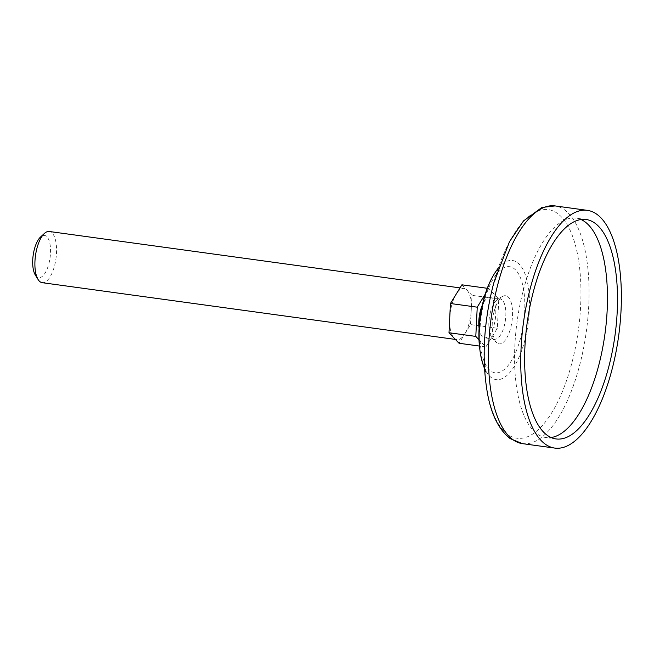 <?xml version="1.0" encoding="UTF-8"?>
<svg xmlns="http://www.w3.org/2000/svg" width="654" height="654" viewBox="0 0 654 654"><rect width="100%" height="100%" fill="white"/><g stroke="black" fill="none" stroke-linecap="round" stroke-linejoin="round"><path stroke-width="0.49" stroke-dasharray="3.27 2.45" d="M461.92 284.809L471.975 295.338L470.528 324.564L464.79 333.916A25.841 10.35 97.8 0 0 471.248 309.955A25.841 10.35 97.8 0 0 466.948 290.074A25.841 10.35 97.8 0 0 463.997 288.439A25.841 10.35 97.8 0 0 456.181 294.153A25.841 10.35 97.8 0 0 451.783 304.911A25.841 10.35 97.8 0 0 449.715 318.114A25.841 10.35 97.8 0 0 454.015 337.995A25.841 10.35 97.8 0 0 456.966 339.639A25.841 10.35 97.8 0 0 464.79 333.916L459.043 343.26M490.508 311.933A20.307 8.134 97.8 0 0 491.555 337.039A20.307 8.134 97.8 0 0 494.579 339.213A20.307 8.134 97.8 0 0 505.403 320.207A20.307 8.134 97.8 0 0 500.106 298.984A20.307 8.134 97.8 0 0 496.599 300.26A20.307 8.134 97.8 0 0 490.508 311.933M494.187 311.214A24.288 9.728 97.8 0 0 496.852 342.835A24.288 9.728 97.8 0 0 512.008 321.114A24.288 9.728 97.8 0 0 503.269 296.107A24.288 9.728 97.8 0 0 494.187 311.214M479.096 328.251A20.307 8.134 97.8 0 0 484.524 337.832A20.307 8.134 97.8 0 0 495.348 318.825A20.307 8.134 97.8 0 0 490.05 297.603A20.307 8.134 97.8 0 0 482.235 305.361M485.219 294.202L488.734 288.488L498.781 299.017L497.342 328.251L485.848 346.947L478.957 339.72M488.734 288.488L487.271 288.291M498.781 299.017L471.975 295.338M485.848 346.947L479.341 346.048M497.342 328.251L470.528 324.564M42.216 282.683A25.841 10.35 97.8 0 0 55.982 258.493A25.841 10.35 97.8 0 0 49.246 231.483M35.308 274.999A21.312 8.535 97.8 0 0 50.072 257.684A21.312 8.535 97.8 0 0 40.523 237.026M581.005 219.531A110.747 44.366 97.8 0 0 576.076 218.125A110.747 44.366 97.8 0 0 523.715 288.749A110.747 44.366 97.8 0 0 545.943 437.559A110.747 44.366 97.8 0 0 551.069 437.526M484.336 300.889A53.538 21.443 97.8 0 0 499.787 372.224A53.538 21.443 97.8 0 0 522.987 286.239A53.538 21.443 97.8 0 0 484.336 300.889M483.6 366.052A60.111 24.075 97.8 0 0 516.537 362.43A60.111 24.075 97.8 0 0 527.508 282.544A60.111 24.075 97.8 0 0 496.762 270.176M493.68 283.198A115.39 46.23 97.8 0 0 526.969 436.962A115.39 46.23 97.8 0 0 576.975 251.627A115.39 46.23 97.8 0 0 493.68 283.198M522.423 443.641A119.976 48.061 97.8 0 0 586.36 331.316A119.976 48.061 97.8 0 0 555.066 205.92M491.555 337.039A27.689 27.689 0 0 0 496.852 342.835M503.269 296.107A27.689 27.689 0 0 0 496.599 300.26M500.106 298.984L490.05 297.603M494.579 339.213L484.524 337.832M463.997 288.439L460.032 287.891M456.966 339.639L455.372 339.418M484.491 368.537L485.889 373.181L484.508 358.833C484.205 351.688 484.401 343.236 485.113 333.483C486.527 316.413 489.2 300.627 493.124 286.109L500.89 263.922L498.291 268.026M586.131 219.499L576.076 218.125M555.998 438.932L545.943 437.559"/><path stroke-width="0.98" d="M479.341 346.048L459.043 343.26L448.996 332.731L450.434 303.505L461.92 284.809L487.271 288.291M482.235 305.361A20.307 8.134 97.8 0 0 480.453 310.552A20.307 8.134 97.8 0 0 479.096 328.251M478.957 339.72L475.801 336.409L477.24 307.184L485.219 294.202M477.24 307.184L450.434 303.505M475.801 336.409L448.996 332.731M460.032 287.891L49.246 231.483A25.841 10.35 97.8 0 0 44.407 233.445A25.841 10.35 97.8 0 0 37.025 247.964A25.841 10.35 97.8 0 0 38.079 279.495A25.841 10.35 97.8 0 0 42.216 282.683L455.372 339.418M44.407 233.445L40.523 237.026A21.312 8.535 97.8 0 0 34.441 249.002A21.312 8.535 97.8 0 0 35.308 274.999L38.079 279.495M530.656 286.869A119.976 48.061 97.8 0 0 554.739 448.08A119.976 48.061 97.8 0 0 618.676 335.755A119.976 48.061 97.8 0 0 587.382 210.359A119.976 48.061 97.8 0 0 530.656 286.869M533.77 290.131A110.747 44.366 97.8 0 0 555.998 438.932A110.747 44.366 97.8 0 0 615.013 335.257A110.747 44.366 97.8 0 0 586.131 219.499A110.747 44.366 97.8 0 0 533.77 290.131M551.069 437.526A110.747 44.366 97.8 0 0 604.966 333.875A110.747 44.366 97.8 0 0 581.005 219.531M484.091 298.837A60.111 24.075 97.8 0 0 483.6 366.052C477.289 346.8 477.33 324.572 483.698 299.385C486.862 287.629 491.211 277.893 496.762 270.176A60.111 24.075 97.8 0 0 484.091 298.837M498.34 282.43A119.976 48.061 97.8 0 0 522.423 443.641L510.185 438.621C499.043 429.899 491.506 415.028 487.582 394.01C481.499 359.626 483.543 322.659 493.696 283.117L509.466 241.735L523.511 220.913L541.904 207.465L555.066 205.92A119.976 48.061 97.8 0 0 498.34 282.43M498.291 268.026L496.762 270.176M483.6 366.052L484.491 368.537M587.382 210.359L555.066 205.92M554.739 448.08L522.423 443.641"/></g></svg>
